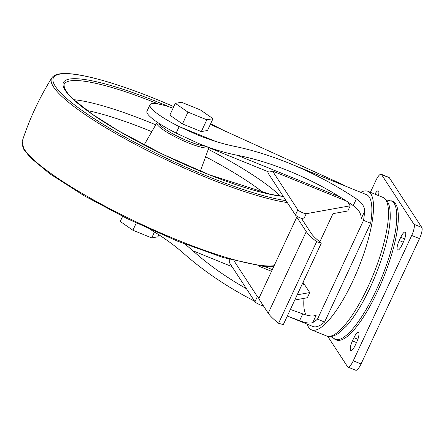 <?xml version="1.0" encoding="UTF-8"?>
<svg xmlns="http://www.w3.org/2000/svg" width="444" height="444" viewBox="0 0 444 444"><rect width="100%" height="100%" fill="white"/><g stroke="black" fill="none" stroke-linecap="round" stroke-linejoin="round"><path stroke-width="0.67" d="M346.414 201.032L272.499 171.001A47.913 12.92 112.1 0 1 268.315 171.784L267.854 172.772L295.415 214.996A4.79 0.849 25 0 0 298.079 216.877A4.79 0.849 25 0 0 303.813 218.886L301.976 219.214L311.422 233.688A81.302 14.397 25 0 0 321.345 243.057L283.3 324.642L278.593 323.265A81.302 14.397 25 0 1 268.226 313.209L258.752 298.695L296.797 217.11L306.271 231.624A81.302 14.397 25 0 0 316.639 241.68L278.593 323.265M319.83 241.858L332.989 213.647L347.791 210.989L350.205 205.805L347.596 201.809M297.203 294.827L309.746 292.574L307.331 297.752L294.788 300.005M302.331 283.827L304.651 284.765L309.746 292.574M271.523 271.306L258.047 265.834M233.927 260.661L257.37 296.586A4.79 0.849 25 0 0 259.107 297.941M306.282 315.007A63.881 17.222 112.1 0 1 303.996 298.351M317.471 319.158A71.14 19.181 112.1 0 1 312.765 322.555C310.284 323.682 305.894 323.06 299.578 320.685L287.301 316.061L312.964 326.495A71.14 19.181 112.1 0 0 324.581 322.044L317.471 319.158L363.536 220.368L370.646 223.26L324.581 322.044M173.071 108.203A42.685 7.559 25 0 0 149.983 104.773A42.685 7.559 25 0 0 178.91 126.479L197.397 134.871C210.106 140.021 222.416 143.823 234.321 146.292C252.003 149.95 270.279 155.6 289.149 163.242C312.898 172.944 335.314 184.809 356.399 198.84C362.021 202.642 364.757 206.826 364.602 211.388A71.14 19.181 112.1 0 1 363.536 220.368M303.036 282.317A47.913 12.92 112.1 0 1 303.896 284.46M364.602 211.388L361.089 218.914C361.505 214.03 358.885 209.596 353.235 205.616C333.261 191.897 311.827 180.353 288.933 170.99C271.134 163.786 253.957 158.558 237.396 155.306C224.98 152.869 212.099 148.945 198.746 143.54L176.151 133.083A42.685 7.559 25 0 1 146.964 111.25L149.983 104.773M386.341 199.922L392.718 201.376A74.797 20.169 112.1 0 1 395.676 203.957A74.797 20.169 112.1 0 1 380.569 284.632A74.797 20.169 112.1 0 1 336.408 339.971L330.824 336.563M289.149 163.242L366.522 194.683A71.14 19.181 112.1 0 1 370.646 223.26M254.573 301.171C227.728 287.312 204.262 271.539 184.166 253.857C174.359 245.193 163.159 237.118 150.572 229.626M175.319 103.369L169.824 115.157L182.473 123.926L201.321 131.579L207.514 130.469L213.009 118.681L200.361 109.912L181.518 102.259L175.319 103.369L187.967 112.138L206.815 119.797L213.009 118.681M210.362 124.364L343.173 184.793L343.528 185.342M185.215 244.211L192.885 250.766L232.062 266.683M312.765 322.555L316.272 315.029C313.658 316.589 309.146 316.217 302.741 313.908L290.387 309.435M246.426 288.689C226.052 277.195 208.208 264.552 192.885 250.766M360.75 192.335A74.797 20.169 112.1 0 1 367.898 191.292A74.797 20.169 112.1 0 1 370.851 193.867A74.797 20.169 112.1 0 1 355.744 274.547A74.797 20.169 112.1 0 1 311.583 329.886A74.797 20.169 112.1 0 1 307.193 324.153M263.298 305.661A4.79 0.849 25 0 1 258.858 304.262A4.79 0.849 25 0 1 254.956 301.765L229.62 262.948A47.913 12.92 -67.9 0 0 229.72 259.49M370.39 192.302L375.874 180.542A9.585 2.586 112.1 0 1 381.168 174.253A9.585 2.586 112.1 0 1 381.546 174.581L414.008 224.314A9.585 2.586 112.1 0 1 411.71 235.448L353.252 360.806A9.585 2.586 112.1 0 1 347.957 367.094A9.585 2.586 112.1 0 1 347.58 366.766L327.728 336.352M381.168 174.253L388.961 177.422A9.585 2.586 112.1 0 1 389.344 177.75L421.8 227.478A9.585 2.586 112.1 0 1 419.502 238.617L361.05 363.975A9.585 2.586 112.1 0 1 355.755 370.263L347.957 367.094M352.442 340.909L353.951 337.668A7.986 2.153 112.1 0 1 358.364 332.428A7.986 2.153 112.1 0 1 356.765 341.985L355.256 345.221A7.986 2.153 112.1 0 1 350.843 350.46A7.986 2.153 112.1 0 1 352.442 340.909L356.499 342.557M402.053 244.86A7.986 2.153 112.1 0 1 397.641 250.1A7.986 2.153 112.1 0 1 399.239 240.543L400.749 237.307A7.986 2.153 112.1 0 1 405.161 232.068A7.986 2.153 112.1 0 1 403.563 241.619L402.053 244.86M374.903 194.139A7.986 2.153 112.1 0 1 378.288 190.887A7.986 2.153 112.1 0 1 378.438 195.576M182.473 123.926L187.967 112.138M201.321 131.579L206.815 119.797M122.622 216.383L120.246 221.473L132.895 230.247L151.743 237.901L157.936 236.791L158.874 234.776M136.269 223.016L132.895 230.247M154.49 232.001L151.743 237.901M272.499 171.001L297.83 209.818A4.79 0.849 25 0 0 301.815 212.354A4.79 0.849 25 0 0 306.232 213.708L350.205 205.805M298.079 216.877L296.797 217.11M316.639 241.68L321.345 243.057M237.396 155.306L340.171 197.064M391.153 200.738A74.797 20.169 112.1 0 1 394.111 203.319A74.797 20.169 112.1 0 1 379.004 283.994A74.797 20.169 112.1 0 1 334.843 339.333M179.171 126.607L176.151 133.083M356.399 198.84L353.235 205.616M178.91 126.479L215.934 141.519M302.741 313.908L299.578 320.685M385.847 199.961A74.797 20.169 112.1 0 1 370.74 280.636A74.797 20.169 112.1 0 1 326.579 335.975C329.115 337.451 332.978 336.663 338.161 333.605L346.387 326.124C353.263 318.331 360.112 307.698 366.938 294.211C376.368 275.252 383.194 256.488 387.407 237.917C389.044 230.464 389.982 223.832 390.221 218.032C390.376 206.732 388.866 203.935 387.19 201.065L382.889 197.38A74.797 20.169 112.1 0 1 385.847 199.961M264.741 266.517L272.322 269.597M381.546 174.581L389.344 177.75M414.008 224.314L421.8 227.478M411.71 235.448L419.502 238.617M353.252 360.806L361.05 363.975M353.951 337.668L357.87 339.266M399.239 240.543L403.296 242.191M400.749 237.307L404.673 238.9M205.145 146.143A27.323 4.84 -155 0 1 178.377 136.708A27.323 4.84 -155 0 1 158.808 123.249M274.131 265.717A143.062 25.336 -155 0 1 125.336 216.589A143.062 25.336 -155 0 1 22.2 141.37L23.832 149.417L30.403 157.653L49.667 173.693L84.166 195.771L127.262 218.676L177.162 241.009L223.26 257.576L263.708 266.444L273.881 266.245M287.301 202.564A143.062 25.336 -155 0 1 135.281 144.311A143.062 25.336 -155 0 1 51.798 77.894C39.333 97.841 29.465 118.998 22.2 141.37M286.075 200.682A141.625 25.08 -155 0 1 73.282 103.929A141.625 25.08 -155 0 1 156.754 99.445A141.625 25.08 -155 0 1 173.804 106.627M210.628 123.793A141.625 25.08 -155 0 1 223.271 130.242M283.3 196.431A130.542 23.116 -155 0 1 84.482 108.658A130.542 23.116 -155 0 1 158.708 102.442A130.542 23.116 -155 0 1 170.013 107.154M283.222 196.315L270.579 194.361L209.385 174.808L162.565 154.168L118.742 130.963L91.858 113.947L73.138 99.134L67.915 93.634L64.38 88.084L64.036 84.66A129.099 22.86 -155 0 1 158.414 104.013A129.099 22.86 -155 0 1 158.491 104.046M73.737 99.689A127.323 22.55 -155 0 1 150.294 122.572A127.323 22.55 -155 0 1 155.761 124.82M208.286 149.312A127.323 22.55 -155 0 1 280.258 195.998M87.091 110.534A119.841 21.223 -155 0 1 148.862 130.497A119.841 21.223 -155 0 1 151.781 131.696M205.578 156.782A119.841 21.223 -155 0 1 263.375 192.735M200.549 171.007A34.443 6.099 -155 0 1 200.893 171.362M143.623 144.655A34.443 6.099 -155 0 1 144.117 144.689M208.885 147.663L200.694 170.263A30.952 5.483 -155 0 1 199.933 170.968M144.544 145.138A30.952 5.483 -155 0 1 144.594 144.1L143.556 145.044M208.686 147.58A28.771 5.095 -155 0 1 179.248 138.872A28.771 5.095 -155 0 1 156.948 122.772L144.594 144.1M306.232 213.708L303.813 218.886M297.83 209.818L295.415 214.996M254.956 301.765L257.37 296.586M306.271 231.624L268.226 313.209M198.746 143.54L268.309 171.806M311.583 329.886L326.579 335.975M367.898 191.292L382.889 197.38M173.815 106.604L156.699 99.395C125.669 86.858 100.161 78.766 80.181 75.114C71.04 73.488 63.958 73.11 58.941 73.987C55.589 74.525 53.208 75.83 51.798 77.894M223.687 130.425L210.639 123.776M200.694 170.263L200.644 171.662M157.337 122.267L156.948 122.772"/></g></svg>
